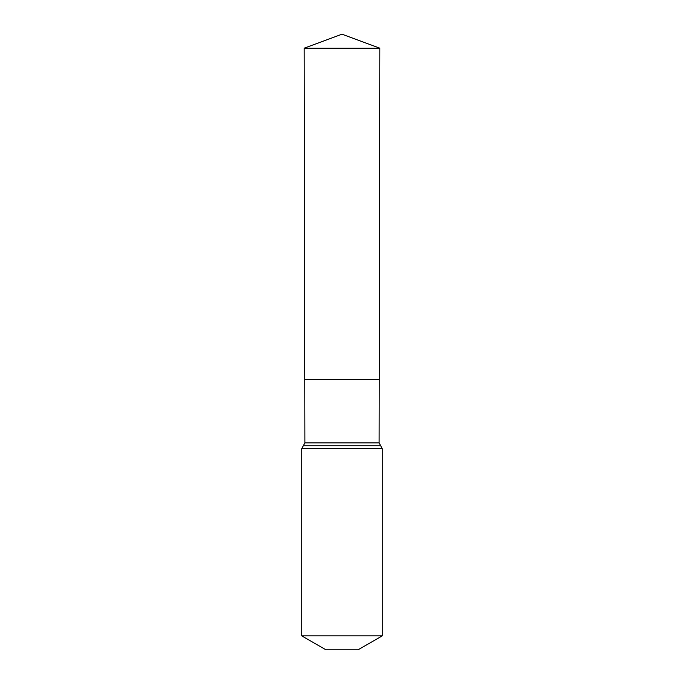 <?xml version="1.0" encoding="UTF-8"?>
<svg xmlns="http://www.w3.org/2000/svg" width="684" height="684" viewBox="0 0 684 684"><rect width="100%" height="100%" fill="white"/><g stroke="black" fill="none" stroke-linecap="round" stroke-linejoin="round"><path stroke-width="1.03" d="M379.107 442.873L379.227 379.5L304.773 379.5L304.175 48.188L379.825 48.188L379.227 379.5L304.773 379.5L304.893 442.873L379.107 442.873L382.236 448.627L382.236 635.864L358.091 649.8L325.909 649.8L301.764 635.864L382.236 635.864M342 379.5L379.227 379.5L379.825 48.188L342 34.2L304.175 48.188M301.764 635.864L301.764 448.627L382.236 448.627M301.764 448.627L303.328 445.754L380.672 445.754M303.328 445.754L304.893 442.873M342 34.2L379.825 48.188"/></g></svg>
